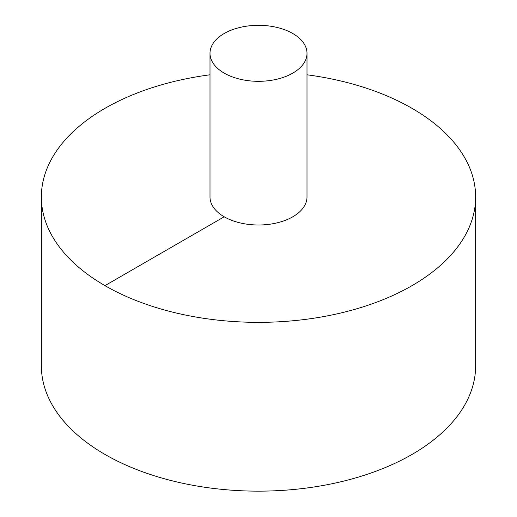 <?xml version="1.0" encoding="UTF-8"?>
<svg xmlns="http://www.w3.org/2000/svg" width="517" height="517" viewBox="0 0 517 517"><rect width="100%" height="100%" fill="white"/><g stroke="black" fill="none" stroke-linecap="round" stroke-linejoin="round"><path stroke-width="0.78" d="M209.999 74.797A217.14 125.366 0 0 0 104.957 108.344A217.14 125.366 0 0 0 41.36 196.99L41.36 365.784A217.14 125.366 0 0 0 258.5 491.15A217.14 125.366 0 0 0 475.64 365.784L475.64 196.99A217.14 125.366 0 0 0 307.001 74.797M41.36 196.99A217.14 125.366 0 0 0 258.5 322.356A217.14 125.366 0 0 0 475.64 196.99M209.999 53.316L209.999 196.99A48.501 28.002 0 0 0 258.5 224.998A48.501 28.002 0 0 0 307.001 196.99L307.001 53.316A48.501 28.002 0 0 0 277.06 27.446A48.501 28.002 0 0 0 224.204 33.515A48.501 28.002 0 0 0 209.999 53.316A48.501 28.002 0 0 0 258.5 81.318A48.501 28.002 0 0 0 307.001 53.316M104.957 285.636L224.204 216.791"/></g></svg>
